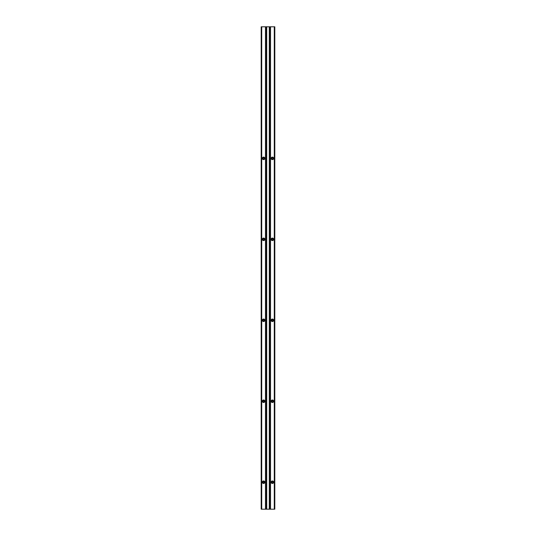 <?xml version="1.0" encoding="UTF-8"?>
<svg xmlns="http://www.w3.org/2000/svg" width="536" height="536" viewBox="0 0 536 536"><rect width="100%" height="100%" fill="white"/><g stroke="black" fill="none" stroke-linecap="round" stroke-linejoin="round"><path stroke-width="0.8" d="M263.598 157.765A0.596 0.596 0 0 0 263.002 158.361A0.596 0.596 0 0 0 263.598 158.964A0.596 0.596 0 0 0 264.201 158.361A0.596 0.596 0 0 0 263.598 157.765M263.598 157.115A1.246 1.246 0 0 0 262.352 158.361A1.246 1.246 0 0 0 263.598 159.614A1.246 1.246 0 0 0 264.851 158.361A1.246 1.246 0 0 0 263.598 157.115M263.598 238.728A0.596 0.596 0 0 0 263.002 239.324A0.596 0.596 0 0 0 263.598 239.92A0.596 0.596 0 0 0 264.201 239.324A0.596 0.596 0 0 0 263.598 238.728M263.598 238.078A1.246 1.246 0 0 0 262.352 239.324A1.246 1.246 0 0 0 263.598 240.577A1.246 1.246 0 0 0 264.851 239.324A1.246 1.246 0 0 0 263.598 238.078M263.598 319.69A0.596 0.596 0 0 0 263.002 320.287A0.596 0.596 0 0 0 263.598 320.883A0.596 0.596 0 0 0 264.201 320.287A0.596 0.596 0 0 0 263.598 319.69M263.598 319.041A1.246 1.246 0 0 0 262.352 320.287A1.246 1.246 0 0 0 263.598 321.54A1.246 1.246 0 0 0 264.851 320.287A1.246 1.246 0 0 0 263.598 319.041M263.598 400.653A0.596 0.596 0 0 0 263.002 401.25A0.596 0.596 0 0 0 263.598 401.846A0.596 0.596 0 0 0 264.201 401.25A0.596 0.596 0 0 0 263.598 400.653M263.598 400.003A1.246 1.246 0 0 0 262.352 401.25A1.246 1.246 0 0 0 263.598 402.496A1.246 1.246 0 0 0 264.851 401.25A1.246 1.246 0 0 0 263.598 400.003M263.598 481.616A0.596 0.596 0 0 0 263.002 482.212A0.596 0.596 0 0 0 263.598 482.809A0.596 0.596 0 0 0 264.201 482.212A0.596 0.596 0 0 0 263.598 481.616M263.598 480.966A1.246 1.246 0 0 0 262.352 482.212A1.246 1.246 0 0 0 263.598 483.459A1.246 1.246 0 0 0 264.851 482.212A1.246 1.246 0 0 0 263.598 480.966M272.409 157.765A0.596 0.596 0 0 0 271.806 158.361A0.596 0.596 0 0 0 272.409 158.964A0.596 0.596 0 0 0 273.005 158.361A0.596 0.596 0 0 0 272.409 157.765M272.409 157.115A1.246 1.246 0 0 0 271.156 158.361A1.246 1.246 0 0 0 272.409 159.614A1.246 1.246 0 0 0 273.655 158.361A1.246 1.246 0 0 0 272.409 157.115M272.409 238.728A0.596 0.596 0 0 0 271.806 239.324A0.596 0.596 0 0 0 272.409 239.92A0.596 0.596 0 0 0 273.005 239.324A0.596 0.596 0 0 0 272.409 238.728M272.409 238.078A1.246 1.246 0 0 0 271.156 239.324A1.246 1.246 0 0 0 272.409 240.577A1.246 1.246 0 0 0 273.655 239.324A1.246 1.246 0 0 0 272.409 238.078M272.409 319.69A0.596 0.596 0 0 0 271.806 320.287A0.596 0.596 0 0 0 272.409 320.883A0.596 0.596 0 0 0 273.005 320.287A0.596 0.596 0 0 0 272.409 319.69M272.409 319.041A1.246 1.246 0 0 0 271.156 320.287A1.246 1.246 0 0 0 272.409 321.54A1.246 1.246 0 0 0 273.655 320.287A1.246 1.246 0 0 0 272.409 319.041M272.409 400.653A0.596 0.596 0 0 0 271.806 401.25A0.596 0.596 0 0 0 272.409 401.846A0.596 0.596 0 0 0 273.005 401.25A0.596 0.596 0 0 0 272.409 400.653M272.409 400.003A1.246 1.246 0 0 0 271.156 401.25A1.246 1.246 0 0 0 272.409 402.496A1.246 1.246 0 0 0 273.655 401.25A1.246 1.246 0 0 0 272.409 400.003M272.409 481.616A0.596 0.596 0 0 0 271.806 482.212A0.596 0.596 0 0 0 272.409 482.809A0.596 0.596 0 0 0 273.005 482.212A0.596 0.596 0 0 0 272.409 481.616M272.409 480.966A1.246 1.246 0 0 0 271.156 482.212A1.246 1.246 0 0 0 272.409 483.459A1.246 1.246 0 0 0 273.655 482.212A1.246 1.246 0 0 0 272.409 480.966M274.278 26.8L270.533 26.8L270.533 509.2L274.278 509.2L274.278 26.8L274.814 26.8L274.814 509.2L274.278 509.2M265.467 26.8L265.467 509.2L261.186 509.2L261.186 26.8L270.533 26.8M270.533 509.2L269.688 509.2L269.688 26.8M269.688 509.2L269.28 509.2L269.28 26.8M265.467 509.2L266.72 509.2L266.72 26.8M266.72 509.2L269.28 509.2M266.312 509.2L266.312 26.8M261.722 509.2L261.722 26.8"/></g></svg>
